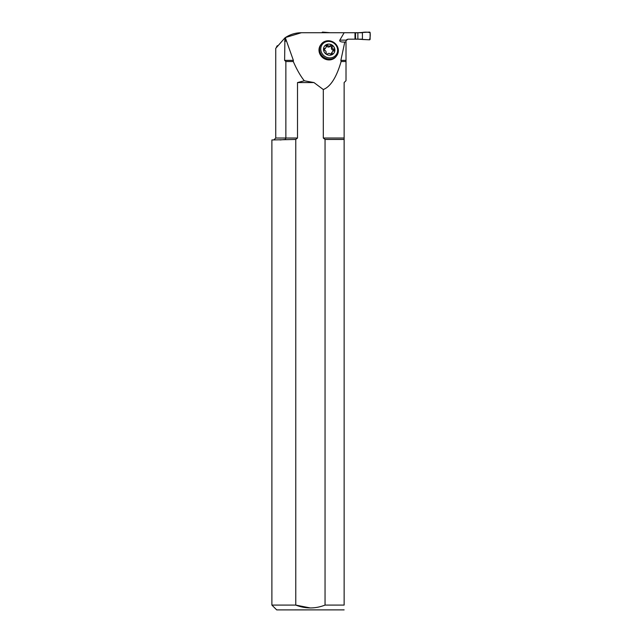 <?xml version="1.0" encoding="UTF-8"?>
<svg xmlns="http://www.w3.org/2000/svg" width="642" height="642" viewBox="0 0 642 642"><rect width="100%" height="100%" fill="white"/><g stroke="black" fill="none" stroke-linecap="round" stroke-linejoin="round"><path stroke-width="0.96" d="M304.316 80.788L313.97 82.561L297.511 82.561L304.316 80.788C300.456 75.957 296.789 69.537 293.298 61.52L293.378 60.364L285.297 37.629C290.184 34.403 295.553 32.774 301.403 32.726L361.879 32.726M325.045 139.45L344.136 139.45L344.136 605.085C344.136 611.336 344.136 611.336 344.136 605.085L325.045 605.085L325.045 139.45L323.303 138.03L323.303 89.535L313.97 82.561M323.303 89.535C330.582 86.662 336.52 77.329 341.111 61.52L340.862 60.364L344.786 42.067L343.125 42.067C340.501 41.947 339.393 41.305 339.811 40.141L344.152 32.726M321.257 44.178L320.663 44.972A9.638 8.932 36.8 0 0 323.038 57.892A9.638 8.932 36.8 0 0 336.103 56.512L336.697 55.71A9.638 8.932 -143.2 0 1 328.977 59.112A9.638 8.932 -143.2 0 1 320.655 53.607A9.638 8.932 -143.2 0 1 321.257 44.178A9.638 8.932 -143.2 0 1 328.977 40.775A9.638 8.932 -143.2 0 1 337.291 46.28A9.638 8.932 -143.2 0 1 336.697 55.71M293.298 61.52L285.867 61.52L284.615 60.364L285.867 61.52L285.867 138.03L297.511 138.03L295.769 139.45L295.769 605.085L271.887 605.085L271.887 139.956L295.769 139.45M293.378 60.364L284.615 60.364L284.928 37.886L275.739 48.351L275.739 138.03L285.867 138.03L285.417 139.45L280.072 139.956M276.405 47.123L277.328 45.646M285.457 37.525L301.403 32.726M346.086 40.582L347.94 39.178L361.879 39.178L355.002 39.178L355.002 32.726M346.014 41.104L346.279 40.141L347.94 39.178L346.72 39.619M344.786 42.067L346.014 41.778L346.014 80.675L344.136 82.561L344.136 139.45M284.928 40.502L286.131 40.502M346.014 61.52L341.111 61.52M297.511 82.561L297.511 138.03M325.045 605.085C315.302 608.889 305.544 608.889 295.769 605.085L310.407 607.974M344.136 609.876L276.702 609.9L271.887 605.085M339.811 40.141L346.279 40.141L346.704 39.627M333.848 53.182A5.842 5.417 36.8 0 0 334.169 47.484A5.842 5.417 36.8 0 0 329.137 44.17A5.842 5.417 36.8 0 0 324.491 46.192M324.708 48.495A0.963 0.891 -143.2 0 0 324.708 50.317A2.199 2.03 -143.2 0 1 326.12 52.804A0.963 0.891 -143.2 0 0 327.733 53.824A2.199 2.03 -143.2 0 1 330.55 54.024A0.963 0.891 -143.2 0 0 332.227 53.471A2.199 2.03 -143.2 0 1 333.808 50.903A0.963 0.891 -143.2 0 0 333.575 49.129A2.199 2.03 -143.2 0 1 332.227 46.417L331.465 47.436A0.963 0.891 -143.2 0 0 329.964 46.489A2.199 2.03 -143.2 0 1 326.794 46.256L327.556 45.245A0.963 0.891 -143.2 0 0 326.056 45.983A2.199 2.03 -143.2 0 1 324.708 48.495L323.945 49.514A0.963 0.891 -143.2 0 1 323.945 49.514A2.199 2.03 -143.2 0 0 325.021 48.8L325.775 47.789M332.227 46.417A0.963 0.891 -143.2 0 0 330.726 45.47A2.199 2.03 -143.2 0 1 327.556 45.245M329.194 44.097A5.842 5.417 -143.2 0 1 334.241 47.428A5.842 5.417 -143.2 0 1 333.872 53.15A5.842 5.417 -143.2 0 1 325.959 53.984A5.842 5.417 -143.2 0 1 324.515 46.152A5.842 5.417 -143.2 0 1 329.194 44.097M329.194 41.417A8.659 8.025 36.8 0 0 320.759 49.049A8.659 8.025 36.8 0 0 329.194 57.884A8.659 8.025 36.8 0 0 337.636 50.253A8.659 8.025 36.8 0 0 329.194 41.417M332.227 53.471L331.513 54.418M326.072 46.031A0.963 0.891 -143.2 0 1 326.794 46.256M330.726 45.47L329.964 46.489M333.575 49.129L332.813 50.148A2.199 2.03 -143.2 0 1 331.465 47.436M332.813 50.148A0.963 0.891 -143.2 0 1 333.607 50.943M331.449 54.434A2.199 2.03 -143.2 0 1 331.745 52.676L332.5 51.657M355.002 32.87L369.511 32.1A0.578 0.578 90 0 1 370.113 32.678L370.113 39.226A0.578 0.578 -90 0 1 369.511 39.804L355.002 39.034M322.059 32.726L322.059 32.678A0.578 0.578 -90 0 1 322.661 32.1L330.293 32.726M355.532 39.034L355.532 32.87M357.867 39.034L357.867 32.87M362.425 39.491L369.511 39.804C370.201 37.718 370.402 35.342 370.113 32.678C367.818 32.084 365.258 31.988 362.425 32.413L362.425 39.491L362.425 32.413M323.303 138.03L344.136 138.03M340.862 60.364L346.014 60.364M286.428 41.104L284.615 41.104M275.739 138.03L273.813 139.956"/></g></svg>
